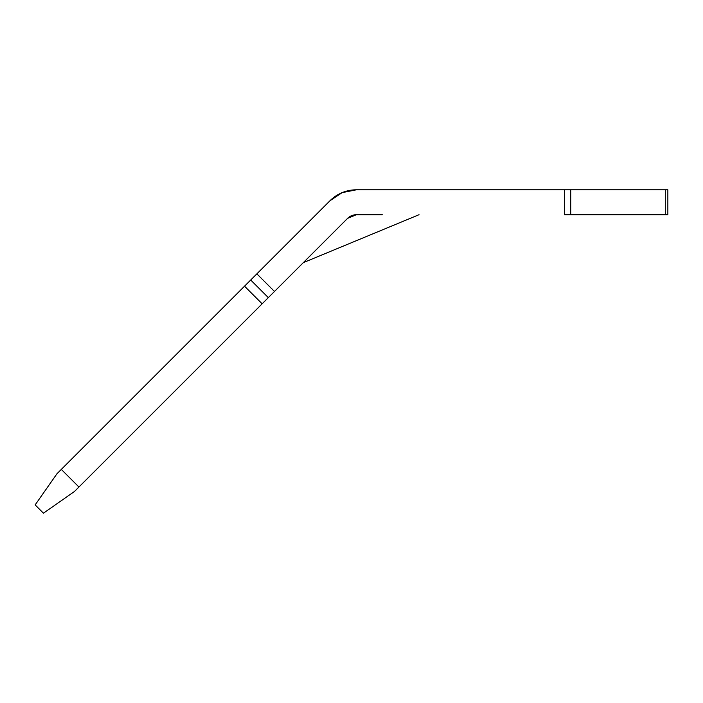 <?xml version="1.0" encoding="UTF-8"?>
<svg xmlns="http://www.w3.org/2000/svg" width="703" height="703" viewBox="0 0 703 703"><rect width="100%" height="100%" fill="white"/><g stroke="black" fill="none" stroke-linecap="round" stroke-linejoin="round"><path stroke-width="1.05" d="M246.902 283.827L56.917 473.813L35.15 504.903L43.445 513.199L74.536 491.432L264.521 301.446M268.326 297.641L347.607 218.361A12.461 12.461 0 0 1 356.412 214.714L347.642 218.325L274.495 291.473L256.876 273.862L250.707 280.022L268.326 297.641L78.938 487.03L61.319 469.411L244.539 286.191L262.157 303.81L268.326 297.641L274.495 291.473L256.876 273.862L329.988 200.742L250.707 280.022L268.326 297.641M667.85 189.801L356.412 189.801L564.579 189.801L564.579 214.714L667.85 214.714L667.85 189.801L665.293 189.801L665.293 214.714L570.748 214.714L570.748 189.801L665.293 189.801L665.293 214.714L667.85 214.714L667.85 189.801M382.256 214.714L356.359 214.714M347.616 218.352L306.359 259.609L347.607 218.361L351.579 215.689M329.988 200.742A37.373 37.373 0 0 1 356.412 189.801L342.115 192.648L329.988 200.742L342.115 192.648M356.412 214.714L351.649 215.663M303.318 262.65L315.243 250.725L303.318 262.65L419.041 214.714M397.573 189.801L409.814 189.801L397.573 189.801M56.917 473.813L61.319 469.411L78.938 487.03L74.536 491.432L43.445 513.199L35.15 504.903L56.917 473.813M262.157 303.81L244.539 286.191L250.707 280.022M564.579 189.801L564.579 214.714L570.748 214.714L570.748 189.801L564.579 189.801"/></g></svg>
